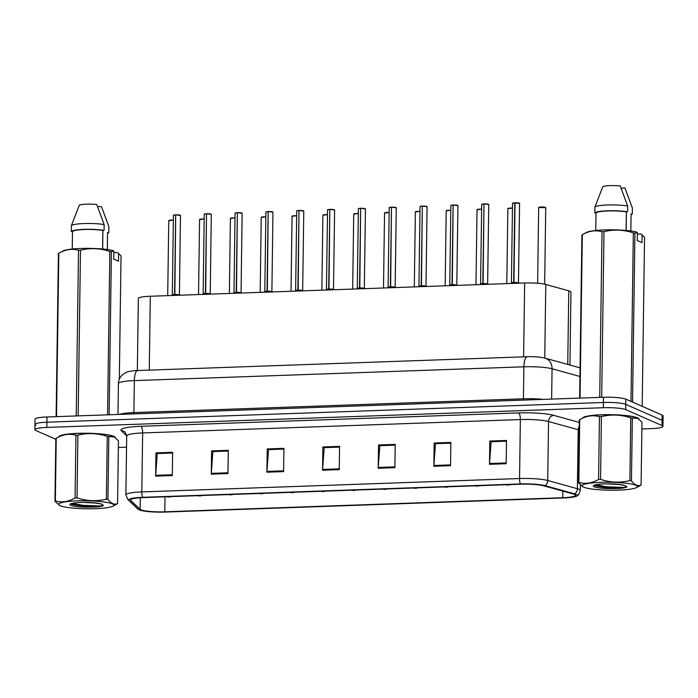 <?xml version="1.0" encoding="UTF-8"?>
<svg xmlns="http://www.w3.org/2000/svg" width="698" height="698" viewBox="0 0 698 698"><rect width="100%" height="100%" fill="white"/><g stroke="black" fill="none" stroke-linecap="round" stroke-linejoin="round"><path stroke-width="1.05" d="M137.34 370.533L138.344 298.5A17.633 2.548 0.8 0 1 150.297 296.257L524.652 282.987A17.633 2.548 0.8 0 1 545.784 284.461L568.774 290.822A17.633 2.548 0.8 0 1 570.013 291.241A17.633 2.548 0.8 0 1 570.955 292.078L569.934 365.037M637.387 417.805A28.217 4.075 -179.2 0 0 606.815 414.664A28.217 4.075 -179.2 0 0 582.507 418.154A28.217 4.075 -179.2 0 1 606.815 414.664A28.217 4.075 -179.2 0 1 637.387 417.805A28.217 4.075 -179.2 0 1 638.888 419.062A28.217 4.075 -179.2 0 0 637.387 417.805M113.879 436.363A28.217 4.075 -179.2 0 0 83.306 433.222A28.217 4.075 -179.2 0 0 58.998 436.704A28.217 4.075 -179.2 0 1 83.306 433.222A28.217 4.075 -179.2 0 1 113.879 436.363A28.217 4.075 -179.2 0 1 115.379 437.611A28.217 4.075 -179.2 0 0 113.879 436.363M574.515 494.42A18.811 2.713 0.8 0 1 575.51 495.31A18.811 2.713 0.8 0 1 562.763 497.709L164.789 511.809A18.811 2.713 0.8 0 1 140.141 509.313L130.735 500.396A18.811 2.713 0.8 0 1 130.517 499.977A18.811 2.713 0.8 0 1 143.273 497.587L520.987 484.194A18.811 2.713 0.8 0 1 543.533 485.773L573.189 493.966A18.811 2.713 0.8 0 1 574.515 494.42M576.234 494.359A20.635 2.975 -179.2 0 0 574.786 493.861L545.129 485.668A20.635 2.975 -179.2 0 0 520.403 483.941L142.68 497.325A20.635 2.975 -179.2 0 0 128.938 500.414L138.344 509.331A20.635 2.975 -179.2 0 0 138.719 509.61A20.635 2.975 -179.2 0 0 165.374 512.062L563.347 497.962A20.635 2.975 -179.2 0 0 576.696 496.06A20.635 2.975 -179.2 0 0 576.234 494.359M641.872 428.947L650.998 428.624A17.633 2.548 -179.2 0 0 662.952 426.382L663.03 421.147A17.633 2.548 -179.2 0 0 662.088 420.309L625.748 404.386A17.633 2.548 -179.2 0 0 603.377 402.493L46.932 422.203A17.633 2.548 -179.2 0 0 34.97 424.445A17.633 2.548 -179.2 0 0 35.912 425.283M118.363 447.497L126.547 447.209M662.952 426.382A17.633 2.548 -179.2 0 0 662.018 425.544L625.678 409.621A17.633 2.548 -179.2 0 0 603.308 407.719L46.853 427.438A17.633 2.548 -179.2 0 0 34.9 429.68A17.633 2.548 -179.2 0 0 35.842 430.518L55.814 439.269M211.258 474.169L211.59 450.908L228.281 450.315L227.958 473.576L211.258 474.169A4.703 1.509 88 0 1 211.293 473.366L227.967 472.782M155.619 476.141L155.942 452.88L172.633 452.287L172.31 475.547L155.619 476.141A4.703 1.509 88 0 1 155.654 475.338L172.319 474.753M378.194 468.253L378.525 444.992L395.216 444.399L394.894 467.66L378.194 468.253A4.703 1.509 88 0 1 378.229 467.451L394.902 466.866M433.842 466.281L434.165 443.021L450.864 442.427L450.533 465.688L433.842 466.281A4.703 1.509 88 0 1 433.877 465.479L450.55 464.894M489.49 464.31L489.813 441.049L506.504 440.455L506.181 463.716L489.49 464.31A4.703 1.509 88 0 1 489.525 463.507L506.19 462.922M266.906 472.197L267.229 448.936L283.929 448.343L283.597 471.604L266.906 472.197A4.703 1.509 88 0 1 266.941 471.394L283.615 470.81M322.555 470.225L322.877 446.964L339.568 446.371L339.245 469.632L322.555 470.225A4.703 1.509 88 0 1 322.589 469.422L339.254 468.838M213.099 451.589L228.272 451.03L212.89 451.597L211.293 473.366M157.46 453.56L172.624 453.002L157.242 453.569L155.654 475.338M378.525 444.992L380.035 445.656L395.208 445.115M435.683 443.701L450.847 443.143L435.473 443.71L433.877 465.479M491.322 441.729L506.495 441.171L491.113 441.738L489.525 463.507M267.229 448.936L268.747 449.599L283.92 449.058L268.538 449.625L266.941 471.394M322.877 446.964L324.396 447.627L339.56 447.086M339.56 447.104L324.177 447.654L322.589 469.422M489.813 441.049L491.322 441.712M434.165 443.021L435.683 443.684M395.208 445.132L379.825 445.682L378.229 467.451M155.942 452.88L157.46 453.543M211.59 450.908L213.099 451.571M625.818 399.151A17.633 2.548 -179.2 0 0 603.447 397.258L47.002 416.976A17.633 2.548 -179.2 0 0 35.048 419.21L34.97 424.445A17.633 2.548 -179.2 0 1 46.932 422.203L603.377 402.493A17.633 2.548 -179.2 0 1 625.748 404.386L662.088 420.309A17.633 2.548 -179.2 0 1 663.03 421.147L663.1 415.912A17.633 2.548 -179.2 0 0 662.158 415.074L625.818 399.151L625.678 409.621M511.494 283.458L513.658 282.542L513.641 283.379M515.054 202.917L519.574 203.476A3.525 0.506 -179.2 0 0 519.382 203.301A3.525 0.506 -179.2 0 0 515.054 202.917L513.946 282.533L515.839 283.301M512.637 203.249A3.411 0.489 0.8 0 1 514.801 202.83L513.658 282.498A3.525 0.506 -179.2 0 0 511.416 282.943L511.416 282.934A3.525 0.506 0.8 0 1 511.407 282.934A3.525 0.506 0.8 0 1 513.658 282.498L513.658 282.542M515.089 202.821L515.089 202.821A3.411 0.489 0.8 0 1 519.277 203.197M513.946 282.481A3.525 0.506 0.8 0 1 518.274 282.865A3.525 0.506 0.8 0 1 518.466 283.039A3.525 0.506 0.8 0 1 518.466 283.048L518.466 283.039A3.525 0.506 -179.2 0 0 513.946 282.489L518.509 283.17A3.638 0.523 -179.2 0 0 514.286 282.69M513.266 282.725A3.638 0.523 -179.2 0 0 511.364 283.074L513.955 282.027M513.946 282.533L513.937 283.371M514.766 202.935A3.525 0.506 -179.2 0 0 512.524 203.371C513.257 203.275 510.945 203.197 514.801 202.83L515.054 202.926M508.406 485.005A2.94 1.064 -92.4 0 1 508.223 485.058A2.94 1.064 -92.4 0 1 508.057 485.031L508.921 484.77L508.257 484.648M507.699 484.744L506.94 484.813L508.057 485.031M506.172 484.726L507.69 484.909M477.58 486.096A2.94 1.064 -92.4 0 1 477.397 486.148A2.94 1.064 -92.4 0 1 477.231 486.122L478.095 485.869L477.432 485.738M476.865 485.834L476.141 485.939L477.231 486.122M475.347 485.817L476.865 486M446.755 487.187A2.94 1.064 -92.4 0 1 446.572 487.239A2.94 1.064 -92.4 0 1 446.406 487.213L447.261 486.96L446.607 486.838M446.039 486.925L445.315 487.03L446.406 487.213M444.513 486.907L446.039 487.091M415.921 488.286A2.94 1.064 -92.4 0 1 415.746 488.33A2.94 1.064 -92.4 0 1 415.58 488.303L416.436 488.05L415.781 487.928M415.214 488.024L414.455 488.094L415.58 488.303M413.687 487.998L415.214 488.181M480.669 284.548L482.824 283.632L482.815 284.47M481.812 204.34A3.411 0.489 0.8 0 1 483.967 203.921L483.121 283.624L485.005 284.4M483.941 204.025A3.525 0.506 -179.2 0 0 481.69 204.47C482.431 204.374 480.119 204.287 483.976 203.921L482.833 283.589A3.525 0.506 -179.2 0 0 480.582 284.034L480.582 284.034A3.525 0.506 0.8 0 1 480.582 284.025A3.525 0.506 0.8 0 1 482.833 283.589L482.824 283.632M484.264 203.912L488.748 204.566A3.525 0.506 -179.2 0 0 488.556 204.401A3.525 0.506 -179.2 0 0 484.229 204.017L484.264 203.912A3.411 0.489 0.8 0 1 488.452 204.287M483.121 283.58A3.525 0.506 0.8 0 1 487.448 283.964A3.525 0.506 0.8 0 1 487.632 284.13A3.525 0.506 0.8 0 1 487.632 284.138L487.632 284.13A3.525 0.506 -179.2 0 0 483.121 283.58L487.684 284.261A3.638 0.523 -179.2 0 0 483.461 283.781M482.44 283.816A3.638 0.523 -179.2 0 0 480.529 284.165L483.129 283.118M483.121 283.624L483.103 284.461M449.844 285.639L451.999 284.723L451.99 285.569M453.15 205.011L453.115 205.116A3.525 0.506 -179.2 0 0 450.864 205.561C451.606 205.465 449.285 205.378 453.15 205.011L452.295 284.714L454.18 285.491M453.115 205.116L451.999 284.679A3.525 0.506 -179.2 0 0 449.756 285.124L449.756 285.124A3.525 0.506 0.8 0 1 449.756 285.124A3.525 0.506 0.8 0 1 451.999 284.679L451.999 284.723M453.43 205.003L457.923 205.657A3.525 0.506 -179.2 0 0 457.731 205.491A3.525 0.506 -179.2 0 0 453.403 205.107L453.438 205.003A3.411 0.489 0.8 0 1 457.618 205.378M452.295 284.671A3.525 0.506 0.8 0 1 456.623 285.054A3.525 0.506 0.8 0 1 456.806 285.22A3.525 0.506 0.8 0 1 456.806 285.229L456.806 285.22A3.525 0.506 -179.2 0 0 452.295 284.671L456.858 285.351A3.638 0.523 -179.2 0 0 452.636 284.88M451.606 284.915A3.638 0.523 -179.2 0 0 449.704 285.255L452.295 284.208M452.295 284.714L452.278 285.552M419.018 286.738L421.173 285.822L421.164 286.66M420.161 206.521A3.411 0.489 0.8 0 1 422.316 206.111L421.461 285.805L423.354 286.581M422.281 206.207A3.525 0.506 -179.2 0 0 420.039 206.652C420.781 206.556 418.46 206.468 422.325 206.111L421.173 285.77A3.525 0.506 -179.2 0 0 418.931 286.215L418.931 286.215A3.525 0.506 0.8 0 1 418.931 286.215A3.525 0.506 0.8 0 1 421.173 285.77L421.173 285.822M422.604 206.093L427.089 206.748A3.525 0.506 -179.2 0 0 426.906 206.582A3.525 0.506 -179.2 0 0 422.578 206.198L422.613 206.102A3.411 0.489 0.8 0 1 426.792 206.468M421.461 285.761A3.525 0.506 0.8 0 1 425.789 286.145A3.525 0.506 0.8 0 1 425.981 286.311A3.525 0.506 0.8 0 1 425.981 286.328L425.981 286.311A3.525 0.506 -179.2 0 0 421.47 285.761L426.024 286.45A3.638 0.523 -179.2 0 0 421.81 285.971M420.781 286.006A3.638 0.523 -179.2 0 0 418.879 286.346L421.47 285.308M421.461 285.805L421.452 286.651M600.847 482.327A27.623 3.987 -179.2 0 0 582.996 486.855A27.623 3.987 -179.2 0 0 618.637 490.118A27.623 3.987 -179.2 0 0 636.454 487.605A27.623 3.987 -179.2 0 0 628.575 483.557A27.623 3.987 -179.2 0 0 600.847 482.327M636.454 487.605L640.685 485.328A31.742 4.581 -179.2 0 0 641.087 485.04L641.968 422.281L637.85 418.364L632.336 418.058A31.742 4.581 -179.2 0 0 630.765 417.84C621.063 414.612 611.282 414.193 601.414 416.593L600.542 479.36A31.742 4.581 -179.2 0 0 599.556 479.395A31.742 4.581 -179.2 0 0 598.57 479.43L599.451 416.662C592.942 414.839 586.372 415.834 579.733 419.646A31.742 4.581 -179.2 0 0 579.331 419.934L578.45 482.702A31.742 4.581 -179.2 0 1 578.86 482.414C585.36 484.238 591.93 483.243 598.57 479.43M582.996 486.855L578.45 482.702M601.414 416.593A31.742 4.581 -179.2 0 0 600.428 416.627A31.742 4.581 -179.2 0 0 599.451 416.662M637.85 418.364L637.422 418.119A27.623 3.987 -179.2 0 0 601.789 414.856A27.623 3.987 -179.2 0 0 583.964 417.378L579.733 419.646L578.86 482.414M606.798 483.845L620.513 484.578M604.451 483.906A16.42 2.373 -179.2 0 0 593.501 485.651A16.42 2.373 -179.2 0 0 611.649 488.6L619.763 488.425C623.698 488.068 626.106 487.553 626.979 486.872L625.164 485.616A16.42 2.373 -179.2 0 0 604.451 483.906M594.6 485.093L595.385 485.869L611.649 488.6M624.239 485.302L619.894 484.682M632.336 418.058L631.454 480.817A31.742 4.581 -179.2 0 0 629.893 480.599L630.765 417.84M631.454 480.817C634.622 485.04 637.832 486.445 641.087 485.04M600.542 479.36C610.244 482.588 620.025 482.999 629.893 480.599M595.769 484.787L606.37 486.768L622.895 487.413L626.979 486.872M594.74 485.346L606.353 487.693L619.763 488.425M77.338 500.876A27.623 3.987 -179.2 0 0 59.487 505.404A27.623 3.987 -179.2 0 0 95.129 508.668A27.623 3.987 -179.2 0 0 112.945 506.155A27.623 3.987 -179.2 0 0 105.066 502.115A27.623 3.987 -179.2 0 0 77.338 500.876M112.945 506.155L117.177 503.886A31.742 4.581 -179.2 0 0 117.578 503.59L118.459 440.831L114.341 436.913L108.827 436.608A31.742 4.581 -179.2 0 0 107.256 436.39C97.554 433.161 87.773 432.743 77.914 435.151L77.033 497.91A31.742 4.581 -179.2 0 0 76.047 497.944A31.742 4.581 -179.2 0 0 75.061 497.979L75.942 435.22C69.434 433.388 62.864 434.383 56.224 438.196A31.742 4.581 -179.2 0 0 55.823 438.484L54.941 501.251A31.742 4.581 -179.2 0 1 55.351 500.963C61.852 502.787 68.43 501.792 75.061 497.979M59.487 505.404L54.941 501.251M77.914 435.151A31.742 4.581 -179.2 0 0 76.92 435.177A31.742 4.581 -179.2 0 0 75.942 435.22M114.341 436.913L113.914 436.669A27.623 3.987 -179.2 0 0 78.281 433.406A27.623 3.987 -179.2 0 0 60.456 435.927L56.224 438.196L55.351 500.963M83.289 502.403L97.013 503.127M80.942 502.455A16.42 2.373 -179.2 0 0 69.992 504.2A16.42 2.373 -179.2 0 0 88.14 507.149L96.263 506.975C100.189 506.617 102.597 506.102 103.47 505.422L101.664 504.174A16.42 2.373 -179.2 0 0 80.942 502.455M71.091 503.642L71.877 504.418L88.14 507.149M100.73 503.86L96.385 503.232M108.827 436.608L107.946 499.375A31.742 4.581 -179.2 0 0 106.384 499.149L107.256 436.39M107.946 499.375C111.113 503.59 114.324 505.003 117.578 503.59M77.033 497.91C86.735 501.138 96.516 501.557 106.384 499.149M72.26 503.337L82.861 505.317L99.386 505.963L103.47 505.422M71.231 503.895L82.844 506.242L96.263 506.975M637.37 234.074L640.843 233.952L644.551 237.329L642.186 406.323M631.079 214.679A18.811 2.713 -179.2 0 0 632.309 213.911L631.088 213.954L630.852 230.968M621.133 188.146L624.963 188.006L632.388 208.091L632.309 213.911M626.333 213.326A13.288 1.92 -179.2 0 0 626.403 213.291L626.167 230.453M579.637 398.096L581.914 234.99A31.742 4.581 -179.2 0 1 582.315 234.694L580.038 398.087M599.722 397.389L602.034 231.719C595.525 229.886 588.955 230.881 582.315 234.694L586.547 232.425A27.623 3.987 -179.2 0 1 608.595 229.816A27.623 3.987 -179.2 0 1 636.105 231.876L637.387 232.582L634.918 233.106L632.554 402.1M630.992 401.42L633.348 232.888C623.646 229.659 613.865 229.249 603.997 231.649L601.685 397.319M603.997 231.649A31.742 4.581 -179.2 0 0 602.034 231.719M634.918 233.106A31.742 4.581 -179.2 0 0 633.348 232.888M626.097 230.453L626.359 211.878A17.633 2.548 -179.2 0 0 607.871 210.962A17.633 2.548 -179.2 0 0 596.005 212.951L595.76 230.48M626.359 211.878L627.572 211.834A18.811 2.713 -179.2 0 0 607.496 210.796A18.811 2.713 -179.2 0 0 594.792 212.995L596.005 212.951M627.572 211.834L627.659 206.015A18.811 2.713 -179.2 0 0 607.574 204.985A18.811 2.713 -179.2 0 0 594.87 207.184L594.792 212.995M627.659 206.015L620.234 185.938A11.753 1.701 -179.2 0 0 602.863 186.549L594.87 207.184M637.387 232.582L637.274 240.557L642.012 242.625L642.116 234.659M113.861 252.624L117.334 252.501L121.042 255.878L119.323 379.189M107.571 233.228A18.811 2.713 -179.2 0 0 108.801 232.46L107.579 232.504L107.344 249.526M97.624 206.695L101.454 206.556L108.879 226.641L108.801 232.46M102.833 231.876A13.288 1.92 -179.2 0 0 102.894 231.841L102.658 249.011M56.128 416.654L58.405 253.54A31.742 4.581 -179.2 0 1 58.807 253.252L56.529 416.636M76.213 415.938L78.525 250.268C72.016 248.444 65.446 249.439 58.807 253.252L63.038 250.975A27.623 3.987 -179.2 0 1 85.086 248.366A27.623 3.987 -179.2 0 1 112.605 250.425L113.879 251.132L111.41 251.655L109.132 414.769M107.562 414.83L109.839 251.437C100.137 248.209 90.356 247.799 80.488 250.198L78.176 415.868M80.488 250.198A31.742 4.581 -179.2 0 0 78.525 250.268M111.41 251.655A31.742 4.581 -179.2 0 0 109.839 251.437M102.589 249.003L102.85 230.427A17.633 2.548 -179.2 0 0 84.362 229.511A17.633 2.548 -179.2 0 0 72.496 231.5L72.252 249.038M102.85 230.427L104.063 230.384A18.811 2.713 -179.2 0 0 83.987 229.345A18.811 2.713 -179.2 0 0 71.283 231.544L72.496 231.5M104.063 230.384L104.15 224.573A18.811 2.713 -179.2 0 0 84.065 223.535A18.811 2.713 -179.2 0 0 71.362 225.733L71.283 231.544M104.15 224.573L96.725 204.488A11.753 1.701 -179.2 0 0 79.354 205.099L71.362 225.733M113.879 251.132L113.765 259.106L118.503 261.183L118.608 253.208M385.095 489.377A2.94 1.064 -92.4 0 1 384.921 489.429A2.94 1.064 -92.4 0 1 384.755 489.394L385.61 489.141L384.947 489.019M384.389 489.115L383.63 489.185L384.755 489.394M382.862 489.089L384.38 489.281M354.27 490.467A2.94 1.064 -92.4 0 1 354.087 490.52A2.94 1.064 -92.4 0 1 353.921 490.493L354.785 490.232L354.122 490.109M353.554 490.205L352.83 490.301L353.921 490.493M352.036 490.188L353.554 490.371M323.444 491.558A2.94 1.064 -92.4 0 1 323.261 491.61A2.94 1.064 -92.4 0 1 323.095 491.584L323.951 491.331L323.296 491.2M322.729 491.296L322.005 491.401L323.095 491.584M321.211 491.279L322.729 491.462M388.193 287.829L390.348 286.913L390.33 287.751M389.336 207.611A3.411 0.489 0.8 0 1 391.491 207.201L390.636 286.904L392.529 287.672M391.456 207.297A3.525 0.506 -179.2 0 0 389.214 207.742C389.946 207.646 387.634 207.559 391.499 207.201L390.348 286.861A3.525 0.506 -179.2 0 0 388.105 287.306L388.105 287.306A3.525 0.506 0.8 0 1 388.097 287.306A3.525 0.506 0.8 0 1 390.348 286.861L390.348 286.913M391.779 207.193L396.263 207.838A3.525 0.506 -179.2 0 0 396.08 207.672A3.525 0.506 -179.2 0 0 391.752 207.289L391.787 207.193A3.411 0.489 0.8 0 1 395.967 207.559M390.976 287.061A3.638 0.523 -179.2 0 1 395.199 287.541L390.636 286.852A3.525 0.506 0.8 0 1 394.963 287.236A3.525 0.506 0.8 0 1 395.155 287.401A3.525 0.506 0.8 0 1 395.155 287.419L395.155 287.41A3.525 0.506 -179.2 0 0 390.636 286.861L390.636 286.861M389.955 287.096A3.638 0.523 -179.2 0 0 388.053 287.445L390.644 286.398M390.636 286.904L390.627 287.742M357.359 288.92L359.522 288.004L359.505 288.841M358.502 208.711A3.411 0.489 0.8 0 1 360.665 208.292L359.81 287.995L361.695 288.763M360.63 208.397A3.525 0.506 -179.2 0 0 358.388 208.833C359.121 208.737 356.809 208.658 360.665 208.292L359.522 287.96A3.525 0.506 -179.2 0 0 357.271 288.405L357.271 288.396A3.525 0.506 0.8 0 1 357.271 288.396A3.525 0.506 0.8 0 1 359.522 287.96L359.522 288.004M360.953 208.283L365.438 208.938A3.525 0.506 -179.2 0 0 365.246 208.763A3.525 0.506 -179.2 0 0 360.918 208.379L360.953 208.283A3.411 0.489 0.8 0 1 365.141 208.658M360.151 288.152A3.638 0.523 -179.2 0 1 364.373 288.632L359.81 287.942A3.525 0.506 0.8 0 1 364.138 288.326A3.525 0.506 0.8 0 1 364.33 288.501A3.525 0.506 0.8 0 1 364.321 288.51L364.321 288.501A3.525 0.506 -179.2 0 0 359.81 287.951L359.81 287.951M357.219 288.536L359.819 287.489M359.81 287.995L359.802 288.832M326.533 290.01L328.688 289.094L328.679 289.932M327.676 209.801A3.411 0.489 0.8 0 1 329.831 209.383L328.985 289.085L330.869 289.862M328.304 289.277A3.638 0.523 -179.2 0 0 326.394 289.626L326.446 289.496A3.525 0.506 0.8 0 1 328.688 289.051L328.697 289.051A3.525 0.506 -179.2 0 0 326.446 289.496L326.446 289.496A3.525 0.506 0.8 0 1 326.446 289.496L328.688 289.094M330.128 209.374L334.612 210.028A3.525 0.506 -179.2 0 0 334.421 209.862A3.525 0.506 -179.2 0 0 330.093 209.479L330.128 209.374A3.411 0.489 0.8 0 1 334.316 209.749M328.985 289.042A3.525 0.506 0.8 0 1 333.312 289.426A3.525 0.506 0.8 0 1 333.496 289.591A3.525 0.506 0.8 0 1 333.496 289.6L333.496 289.591A3.525 0.506 -179.2 0 0 328.985 289.042L333.548 289.722A3.638 0.523 -179.2 0 0 329.325 289.242M329.805 209.487A3.525 0.506 -179.2 0 0 327.554 209.932C328.296 209.836 325.975 209.749 329.84 209.383L328.688 289.051M328.985 289.085L328.967 289.923M292.619 492.648A2.94 1.064 -92.4 0 1 292.436 492.701A2.94 1.064 -92.4 0 1 292.27 492.675L293.125 492.422L292.471 492.299M291.904 492.387L291.145 492.465L292.27 492.675M290.377 492.369L291.904 492.552M261.785 493.748A2.94 1.064 -92.4 0 1 261.61 493.791A2.94 1.064 -92.4 0 1 261.445 493.765L262.3 493.512L261.637 493.39M261.078 493.486L260.319 493.556L261.445 493.765M259.551 493.46L261.069 493.643M230.959 494.838A2.94 1.064 -92.4 0 1 230.785 494.891A2.94 1.064 -92.4 0 1 230.619 494.856L231.474 494.603L230.811 494.481M230.253 494.577L229.494 494.646L230.619 494.856M228.726 494.55L230.244 494.742M199.419 495.667L199.986 495.571M197.9 495.65L199.419 495.833M199.663 495.955A2.94 0.82 88.4 0 0 199.794 495.99L196.723 495.58M168.593 496.758L169.16 496.662M167.066 496.74L168.593 496.924M168.837 497.046A2.94 0.82 88.4 0 0 168.96 497.081L165.897 496.671M295.708 291.101L297.863 290.185L297.854 291.031M296.851 210.892A3.411 0.489 0.8 0 1 299.006 210.482L298.159 290.176L300.044 290.953M298.98 210.578A3.525 0.506 -179.2 0 0 296.729 211.023C297.47 210.927 295.149 210.84 299.014 210.473L297.863 290.141A3.525 0.506 -179.2 0 0 295.62 290.586L295.62 290.586A3.525 0.506 0.8 0 1 295.62 290.586A3.525 0.506 0.8 0 1 297.863 290.141L297.863 290.185M299.294 210.464L303.778 211.119A3.525 0.506 -179.2 0 0 303.595 210.953A3.525 0.506 -179.2 0 0 299.268 210.569L299.302 210.464A3.411 0.489 0.8 0 1 303.482 210.84M298.159 290.132A3.525 0.506 0.8 0 1 302.487 290.516A3.525 0.506 0.8 0 1 302.67 290.682A3.525 0.506 0.8 0 1 302.67 290.691L302.67 290.682A3.525 0.506 -179.2 0 0 298.159 290.132L302.723 290.813A3.638 0.523 -179.2 0 0 298.5 290.342M297.47 290.377A3.638 0.523 -179.2 0 0 295.568 290.717L298.159 289.67M298.159 290.176L298.142 291.014M264.882 292.2L267.037 291.284L267.029 292.122M268.189 211.573L268.145 211.668A3.525 0.506 -179.2 0 0 265.903 212.113C266.636 212.018 264.324 211.93 268.189 211.573L267.325 291.267L269.219 292.043M268.145 211.668L267.037 291.232A3.525 0.506 -179.2 0 0 264.795 291.677L264.795 291.677A3.525 0.506 0.8 0 1 264.795 291.677A3.525 0.506 0.8 0 1 267.037 291.232L267.037 291.284M268.468 211.564L272.953 212.209A3.525 0.506 -179.2 0 0 272.77 212.044A3.525 0.506 -179.2 0 0 268.442 211.66L268.477 211.564A3.411 0.489 0.8 0 1 272.656 211.93M267.325 291.223L271.845 291.773A3.525 0.506 -179.2 0 0 267.325 291.223A3.525 0.506 0.8 0 1 271.653 291.607A3.525 0.506 0.8 0 1 271.845 291.773A3.525 0.506 0.8 0 1 271.845 291.79M272.953 212.209L271.888 291.912A3.638 0.523 -179.2 0 0 267.666 291.432M266.645 291.467A3.638 0.523 -179.2 0 0 264.743 291.808L267.334 290.769M267.325 291.267L267.317 292.113M234.048 293.291L236.212 292.375L236.194 293.212M235.2 213.073A3.411 0.489 0.8 0 1 237.355 212.663L236.5 292.366L238.393 293.134M237.32 212.759A3.525 0.506 -179.2 0 0 235.078 213.204C235.811 213.108 233.498 213.021 237.355 212.663L236.212 292.322A3.525 0.506 -179.2 0 0 233.97 292.767L233.97 292.767A3.525 0.506 0.8 0 1 233.961 292.767A3.525 0.506 0.8 0 1 236.212 292.322L236.212 292.375M237.643 212.654L242.127 213.3A3.525 0.506 -179.2 0 0 241.936 213.134A3.525 0.506 -179.2 0 0 237.608 212.75L237.643 212.654A3.411 0.489 0.8 0 1 241.831 213.021M236.5 292.314L241.019 292.863A3.525 0.506 -179.2 0 0 236.5 292.322A3.525 0.506 0.8 0 1 240.827 292.698A3.525 0.506 0.8 0 1 241.019 292.863A3.525 0.506 0.8 0 1 241.019 292.881M242.127 213.3L241.063 293.003A3.638 0.523 -179.2 0 0 236.84 292.523M235.819 292.558A3.638 0.523 -179.2 0 0 233.917 292.907L236.509 291.86M236.5 292.366L236.491 293.204M203.223 294.382L205.378 293.465L205.369 294.303M204.366 214.173A3.411 0.489 0.8 0 1 206.521 213.754L205.674 293.457L207.559 294.224M206.495 213.858A3.525 0.506 -179.2 0 0 204.244 214.295C204.985 214.199 202.673 214.12 206.529 213.754L205.387 293.422A3.525 0.506 -179.2 0 0 203.135 293.867L203.135 293.858A3.525 0.506 0.8 0 1 203.135 293.858A3.525 0.506 0.8 0 1 205.387 293.422L205.378 293.465M206.817 213.745L211.302 214.399A3.525 0.506 -179.2 0 0 211.11 214.225A3.525 0.506 -179.2 0 0 206.782 213.841L206.817 213.745A3.411 0.489 0.8 0 1 211.005 214.12M205.674 293.404L210.185 293.963A3.525 0.506 -179.2 0 0 205.674 293.413A3.525 0.506 0.8 0 1 210.002 293.788A3.525 0.506 0.8 0 1 210.185 293.963A3.525 0.506 0.8 0 1 210.185 293.971M211.302 214.399L210.238 294.094A3.638 0.523 -179.2 0 0 206.015 293.614M204.994 293.649A3.638 0.523 -179.2 0 0 203.083 293.998L205.683 292.951M205.674 293.457L205.666 294.294M172.397 295.472L174.552 294.556L174.544 295.394M175.704 214.844L175.669 214.949A3.525 0.506 -179.2 0 0 173.418 215.394C174.16 215.298 171.839 215.211 175.704 214.844L174.849 294.547L176.734 295.324M175.669 214.949L174.552 294.512A3.525 0.506 -179.2 0 0 172.31 294.957L172.31 294.957A3.525 0.506 0.8 0 1 172.31 294.957A3.525 0.506 0.8 0 1 174.552 294.512L174.552 294.556M175.983 214.836L180.477 215.49A3.525 0.506 -179.2 0 0 180.285 215.324A3.525 0.506 -179.2 0 0 175.957 214.94L175.992 214.836A3.411 0.489 0.8 0 1 180.171 215.211M174.849 294.504L179.36 295.053A3.525 0.506 -179.2 0 0 174.849 294.504A3.525 0.506 0.8 0 1 179.177 294.888A3.525 0.506 0.8 0 1 179.36 295.053A3.525 0.506 0.8 0 1 179.36 295.062M180.477 215.49L179.412 295.184A3.638 0.523 -179.2 0 0 175.189 294.704M174.16 294.748A3.638 0.523 -179.2 0 0 172.258 295.088L174.849 294.041M174.849 294.547L174.832 295.385M328.697 289.051L328.994 288.579M567.744 364.435L568.774 290.822M544.754 358.083L545.784 284.461M523.622 356.844L524.652 282.987M149.267 370.115L150.297 296.257M562.763 497.709L562.85 491.113M142.68 497.325A5.881 1.885 -92 0 1 141.825 491.916L519.548 478.531A23.514 3.394 0.8 0 1 547.721 480.494L577.377 488.696A23.514 3.394 0.8 0 1 579.035 489.263A23.514 3.394 0.8 0 1 580.282 490.38L580.361 484.883M579.192 430.029A23.514 3.394 -179.2 0 0 578.206 429.724L548.549 421.522A23.514 3.394 -179.2 0 0 520.368 419.559L142.645 432.943A23.514 3.394 -179.2 0 0 126.704 435.936L125.221 432.245A5.881 5.75 -46.5 0 0 121.26 430.692A29.395 4.24 0.8 0 1 140.839 426.295L518.562 412.911A29.395 4.24 0.8 0 1 553.776 415.371L579.296 422.421M574.786 493.861A5.881 5.095 105.5 0 0 577.377 488.696L578.206 429.724A5.881 5.095 -74.5 0 1 579.244 426.225M518.562 412.911A5.881 1.885 88 0 1 520.368 419.559L519.548 478.531A5.881 1.885 88 0 0 520.403 483.941M128.938 500.414A5.881 5.75 133.5 0 1 127.926 499.655L125.884 494.908A23.514 3.394 0.8 0 1 141.825 491.916L142.645 432.943A5.881 1.885 88 0 0 140.839 426.295M553.776 415.371A5.881 5.095 -74.5 0 0 548.549 421.522L547.721 480.494A5.881 5.095 105.5 0 1 545.129 485.668M138.344 509.331A5.881 5.75 133.5 0 1 137.332 508.572L127.926 499.655M126.713 435.866L121.26 430.692M662.018 425.544L662.158 415.074M603.308 407.719L603.447 397.258M46.853 427.438L47.002 416.976M130.735 500.396L130.753 499.559M140.141 509.313L140.307 497.726M164.789 511.809L164.998 496.81M579.933 376.475L552.066 368.771L551.638 399.09M527.26 356.722A11.753 3.769 88 0 0 523.893 366.808L134.348 380.611A23.514 3.394 -179.2 0 0 118.416 383.603C118.529 380.07 119.89 377.112 122.482 374.73L126.242 372.392C127.708 371.493 131.538 370.865 137.724 370.525L527.26 356.722C533.987 356.469 539.868 356.94 544.894 358.118A11.753 10.182 105.5 0 1 552.066 368.771A23.514 3.394 -179.2 0 0 523.893 366.808L523.439 398.794A23.514 3.394 0.8 0 1 543.288 399.387M137.724 370.525A11.753 3.769 88 0 0 134.348 380.611L133.903 412.597L523.439 398.794A2.94 0.942 -92 0 1 523.317 400.094M119.524 414.403A23.514 3.394 0.8 0 1 133.903 412.597A2.94 0.942 -92 0 1 133.78 413.897M545.548 207.472A3.525 0.506 -179.2 0 0 541.639 207.079A3.525 0.506 -179.2 0 0 538.682 207.542L545.74 207.638A3.525 0.506 -179.2 0 0 545.548 207.472M538.804 207.411A3.411 0.489 0.8 0 1 541.709 206.974A3.411 0.489 0.8 0 1 545.443 207.358M512.454 208.213A3.525 0.506 -179.2 0 0 507.856 208.632L512.454 208.109A3.411 0.489 0.8 0 0 507.978 208.501M481.629 209.304A3.525 0.506 -179.2 0 0 477.031 209.723L481.629 209.199A3.411 0.489 0.8 0 0 477.153 209.592M450.795 210.395A3.525 0.506 -179.2 0 0 446.205 210.813L450.803 210.299A3.411 0.489 0.8 0 0 446.327 210.683M419.969 211.485A3.525 0.506 -179.2 0 0 415.371 211.904L419.969 211.389A3.411 0.489 0.8 0 0 415.493 211.782M450.987 205.43A3.411 0.489 0.8 0 1 453.142 205.02M389.144 212.576A3.525 0.506 -179.2 0 0 384.546 213.003L389.144 212.48A3.411 0.489 0.8 0 0 384.668 212.873M358.318 213.675A3.525 0.506 -179.2 0 0 353.72 214.094L358.318 213.571A3.411 0.489 0.8 0 0 353.842 213.963M327.493 214.766A3.525 0.506 -179.2 0 0 322.895 215.185L327.493 214.661A3.411 0.489 0.8 0 0 323.017 215.054M359.13 288.187A3.638 0.523 -179.2 0 0 357.228 288.536L356.687 288.946M296.659 215.857A3.525 0.506 -179.2 0 0 292.069 216.275L296.659 215.761A3.411 0.489 0.8 0 0 292.183 216.144M265.833 216.947A3.525 0.506 -179.2 0 0 261.235 217.366L265.833 216.851A3.411 0.489 0.8 0 0 261.357 217.244M235.008 218.038A3.525 0.506 -179.2 0 0 230.41 218.465L235.008 217.942A3.411 0.489 0.8 0 0 230.532 218.334M204.182 219.137A3.525 0.506 -179.2 0 0 199.584 219.556L204.182 219.032A3.411 0.489 0.8 0 0 199.707 219.425M173.348 220.228A3.525 0.506 -179.2 0 0 168.759 220.647L173.357 220.123A3.411 0.489 0.8 0 0 168.881 220.516M266.025 211.983A3.411 0.489 0.8 0 1 268.18 211.573M173.54 215.263A3.411 0.489 0.8 0 1 175.695 214.844M138.719 509.61L137.332 508.572M576.696 496.06C577.918 496.121 579.122 494.219 580.282 490.38M34.9 429.68L34.97 424.445M125.884 494.908L126.704 435.936M118.416 383.603L117.979 414.455M544.894 358.118L580.055 367.837M538.682 207.542L537.626 283.257M545.74 207.638L544.667 284.191M519.574 203.476L518.466 283.039M512.524 203.371L511.416 282.943M511.364 283.074L510.823 283.484M507.856 208.632L506.809 283.624M510.386 484.578L508.223 485.058M504.994 484.656L508.065 485.066M477.031 209.723L475.984 284.714M479.561 485.668L477.397 486.148M474.169 485.747L477.24 486.157M446.205 210.813L445.158 285.805M448.735 486.759L446.572 487.239M443.343 486.838L446.406 487.248M415.371 211.904L414.324 286.904M417.901 487.85L415.746 488.33M412.518 487.937L415.58 488.338M488.748 204.566L487.632 284.13M481.69 204.47L480.582 284.034M480.529 284.165L479.997 284.575M457.923 205.657L456.806 285.22M450.864 205.561L449.756 285.124M449.704 285.255L449.172 285.665M427.089 206.748L425.981 286.311M420.039 206.652L418.931 286.215M418.879 286.346L418.346 286.756M384.546 213.003L383.499 287.995M387.076 488.94L384.921 489.429M381.684 489.028L384.755 489.429M353.72 214.094L352.673 289.085M356.25 490.04L354.087 490.52M350.858 490.118L353.93 490.528M322.895 215.185L321.848 290.176M325.425 491.13L323.261 491.61M320.033 491.209L323.104 491.619M396.263 207.838L395.155 287.41M389.214 207.742L388.105 287.306M388.053 287.445L387.512 287.846M365.438 208.938L364.321 288.501M358.388 208.833L357.271 288.405M334.612 210.028L333.496 289.591M327.554 209.932L326.446 289.496M326.394 289.626L325.861 290.036M292.069 216.275L291.022 291.267M294.6 492.221L292.436 492.701M289.208 492.299L292.27 492.709M261.235 217.366L260.188 292.366M263.765 493.312L261.61 493.791M258.382 493.399L261.445 493.8M230.41 218.465L229.363 293.457M232.94 494.402L230.785 494.891M227.548 494.489L230.619 494.891M199.584 219.556L198.537 294.547M202.115 495.501L199.951 495.981M168.759 220.647L167.712 295.638M171.289 496.592L169.125 497.072M303.778 211.119L302.67 290.682M296.729 211.023L295.62 290.586M295.568 290.717L295.036 291.127M265.903 212.113L264.795 291.677M264.743 291.808L264.21 292.218M235.078 213.204L233.97 292.767M233.917 292.907L233.376 293.308M204.244 214.295L203.135 293.867M203.083 293.998L202.551 294.408M173.418 215.394L172.31 294.957M172.258 295.088L171.725 295.498"/></g></svg>
